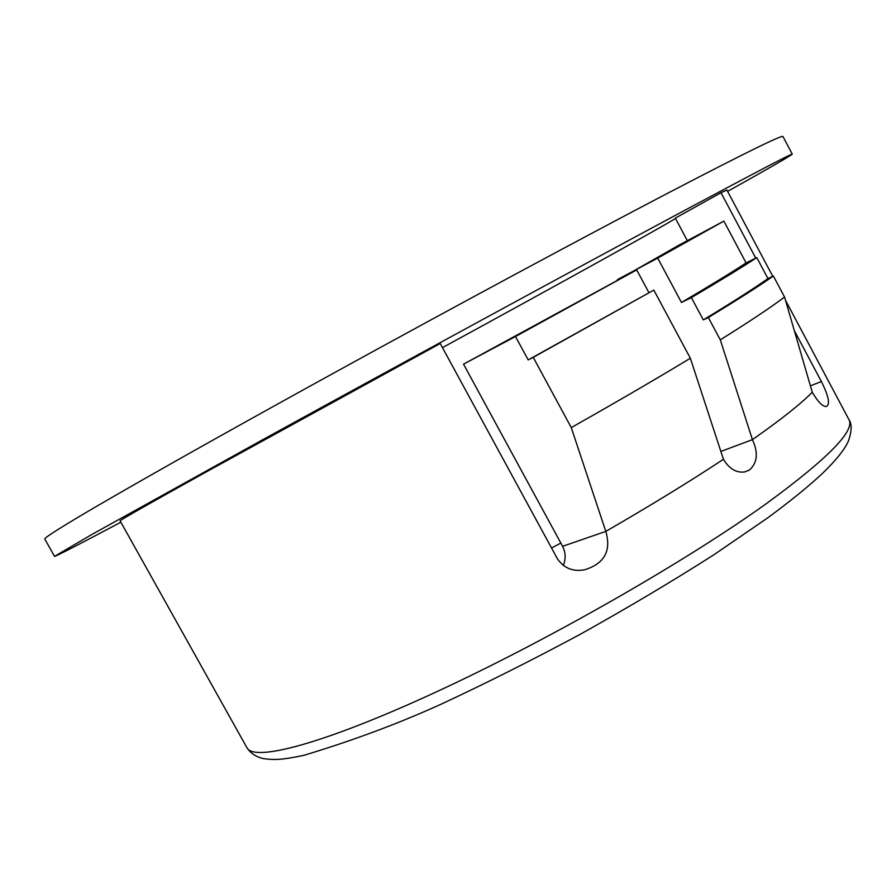 <?xml version="1.0" encoding="UTF-8"?>
<svg xmlns="http://www.w3.org/2000/svg" width="896" height="896" viewBox="0 0 896 896"><rect width="100%" height="100%" fill="white"/><g stroke="black" fill="none" stroke-linecap="round" stroke-linejoin="round"><path stroke-width="1.34" d="M442.467 347.637C553.426 287.078 663.253 226.363 675.483 218.456M755.754 258.104L720.978 192.73L675.304 218.131L687.344 240.666M785.49 300.261L848.915 419.563C855.366 430.539 828.162 458.326 767.29 502.947C687.075 560.75 547.467 640.707 435.075 692.485C322.392 744.442 253.781 761.947 246.949 747.757L120.12 520.878C119.65 520.397 148.434 504.045 206.461 471.8L440.227 343.515L557.39 558.746C564.077 568.355 573.238 572.006 584.909 569.71C604.498 563.528 611.464 550.76 605.808 531.395C650.485 505.579 689.696 481.555 723.442 459.301C729.243 468.854 736.366 473.066 744.822 471.923L749.582 469.918C757.445 462.706 758.397 452.626 752.427 439.656L720.294 339.853L708.344 317.509C737.946 299.533 759.618 285.701 773.36 276.002L767.95 278.589L756.784 257.589L746.099 262.909L723.867 221.122L679.134 245.056L617.557 280.123M551.544 547.994L560.851 543.066M120.859 522.2C79.139 544.387 57.03 555.778 54.533 556.371L44.8 539.067C43.994 538.328 54.186 531.597 75.387 518.862C118.261 493.158 214.715 438.558 334.421 372.691C454.048 306.869 584.214 236.846 668.046 193.043C744.822 153.059 783.149 134.243 782.992 136.584L792.277 154.146C790.429 155.926 768.869 168.336 727.619 191.374M54.533 556.371L91.134 534.89L261.274 440.518C397.085 365.837 574.952 269.158 678.922 213.438C755.194 172.614 792.982 152.846 792.277 154.146M720.866 451.45L752.427 439.656C780.797 419.754 800.744 403.962 812.269 392.269C817.914 401.845 822.55 406.582 826.19 406.504C830.379 404.768 828.778 396.435 821.386 381.528L794.416 330.803M653.822 290.091L528.181 359.912L515.502 336.515L463.523 364.157L562.61 546.314L605.808 531.395L571.267 427.605L533.232 357.347L653.822 290.091L690.346 358.243L723.442 459.301M528.181 359.912L533.232 357.347M767.95 278.589C754.443 288.165 732.894 301.93 703.304 319.894L708.344 317.509M703.304 319.894L691.376 297.595L681.464 302.478L657.72 258.104L617.322 279.675M571.267 427.605C616.224 402.192 655.917 379.075 690.346 358.243M720.294 339.853C749.661 321.496 771.075 307.227 784.56 297.046L812.269 392.269M773.36 276.002L784.56 297.046M720.978 192.73L726.902 190.042L772.755 276.293M562.61 546.314C565.723 552.574 565.947 558.981 563.293 565.51M648.883 292.611L636.709 269.909L515.502 336.515M636.709 269.909L463.523 364.157M723.867 221.122L657.72 258.104M756.784 257.589C743.008 266.683 721.202 280.022 691.376 297.595M746.099 262.909C732.827 271.723 711.29 284.917 681.464 302.478M821.386 381.528L810.421 385.862M246.949 747.757C250.723 753.413 256.222 757.03 263.435 758.61C274.232 760.054 281.534 760.043 303.878 755.328C353.08 740.477 398.765 723.453 440.933 704.267C485.778 683.413 532.258 660.061 580.362 634.222C627.973 607.645 672.358 581.246 713.541 555.005L767.077 518.314C789.544 501.816 807.834 487.01 821.946 473.906C836.091 460.298 844.95 449.221 848.546 440.664C851.861 430.774 851.984 423.741 848.915 419.563"/></g></svg>
